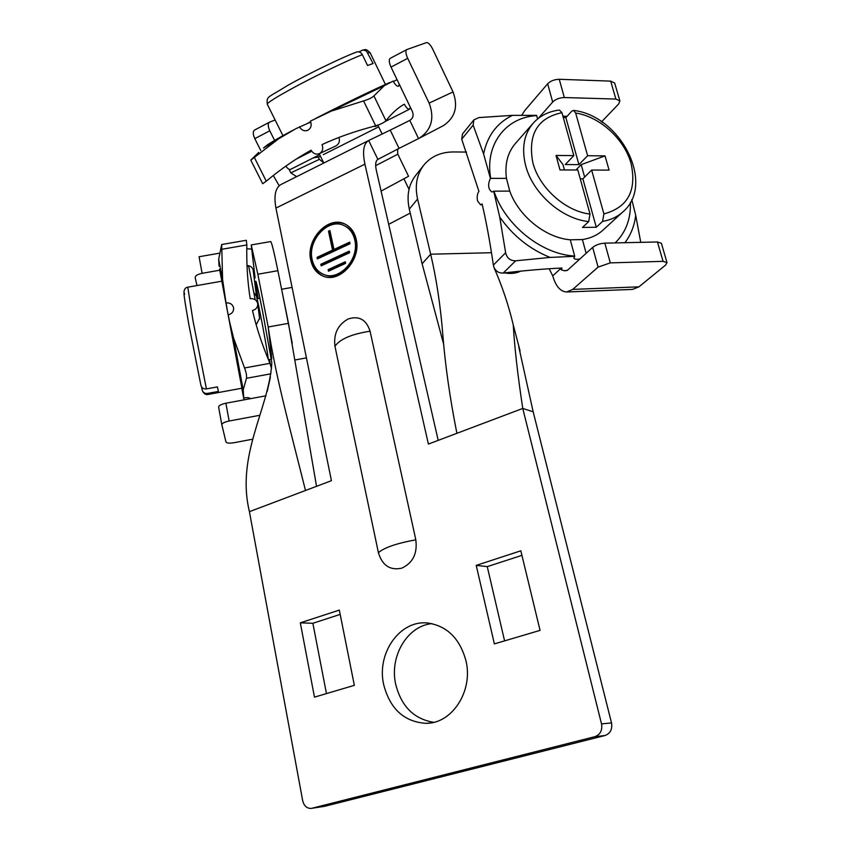 <?xml version="1.0" encoding="UTF-8"?>
<svg xmlns="http://www.w3.org/2000/svg" width="851" height="851" viewBox="0 0 851 851"><rect width="100%" height="100%" fill="white"/><g stroke="black" fill="none" stroke-linecap="round" stroke-linejoin="round"><path stroke-width="1.28" d="M390.29 58.315L390.173 58.368C388.726 59.602 389.013 62.506 391.024 67.091L412.405 111.545C413.841 115.406 412.98 118.353 409.81 120.406L390.215 130.129L399.055 148.372L419.383 138.17C431.51 129.905 434.765 118.215 429.127 103.109L407.703 58.336C405.682 53.719 405.374 50.805 406.767 49.592L426.468 42.614C428.319 42.486 430.393 44.646 432.691 49.092L453.04 91.94L429.127 103.109M311.626 808.333L324.656 806.312L311.892 808.269L594.86 736.679C600.317 734.615 602.54 730.36 601.519 723.882L522.759 408.437L428.393 444.073L364.919 164.158C362.303 151.382 363.558 143.5 368.674 140.511L390.215 130.129M247.907 265.576C250.737 266.033 252.492 267.544 253.162 270.107L255.109 277.958L251.226 244.939L257.832 274.224L277.883 270.703L288.468 323.348L268.193 326.986C275.447 375.706 289.297 425.681 305.498 490.484L331.433 480.687L275.937 208.08C273.703 195.592 275.426 187.709 281.117 184.444L368.674 140.511L377.897 159.403L399.055 148.372M442.797 125.948L443.477 125.597C455.189 117.619 458.381 106.407 453.04 91.94M323.731 162.839L319.359 159.339L318.402 157.414M279.192 185.752L273.32 175.551M289.01 169.232L290.829 172.87L296.669 176.636M377.897 159.403C375.621 160.839 375.089 164.434 376.291 170.179L438.201 440.371M594.86 736.679L604.944 735.541L324.656 806.312M604.944 735.541C610.337 733.509 612.529 729.307 611.518 722.924L533.162 411.788L518.77 346.804M340.187 614.401L312.86 623.283L326.465 693.597M521.929 555.352L487.261 566.617L504.59 640.877M433.755 722.318C414.033 719.106 401.342 706.436 395.694 684.3C389.29 656.451 407.225 625.996 431.787 623.623M311.892 808.269L311.009 808.418C306.743 808.407 303.967 805.812 302.669 800.653L249.417 511.664C235.897 455.264 268.437 409.799 271.799 363.739M271.256 353.367L271.469 354.335M257.832 274.224L268.193 326.986L271.799 358.792M277.883 270.703C274.065 252.002 271.682 242.29 270.714 241.578L251.226 244.939M316.54 486.315L288.468 323.348M520.833 550.81L540.055 630.378L494.367 643.899L476.22 565.383L520.833 550.81M300.307 622.836L339.326 610.093L354.346 685.342L314.476 697.139L300.307 622.836L312.86 623.283M383.684 684.661C390.066 708.957 404.14 721.839 425.904 723.329C452.158 723.861 473.528 690.725 465.912 660.567C459.763 638.484 447.105 625.974 427.936 623.049C400.108 619.549 376.333 653.132 383.684 684.661M356.154 239.12C354.473 232.078 350.857 227.121 345.304 224.239C328.571 214.877 305.445 239.354 310.775 260.289C312.487 267.831 316.412 273.022 322.529 275.862C339.049 284.234 361.654 259.832 356.154 239.12M348.133 318.987C359.005 315.508 366.313 319.582 370.068 331.199L415.82 539.811C417.564 553.544 412.863 563.011 401.693 568.191C390.035 570.638 382.269 565.468 378.408 552.661L334.954 346.261C333.454 333.858 337.847 324.774 348.133 318.987M253.821 292.616L256.491 296.222L256.991 298.754M268.863 359.643L269.256 361.675M225.887 403.225C221.164 404.257 218.75 405.555 218.622 407.108L221.845 424.83C221.973 423.319 224.409 422.043 229.153 421.011L225.887 403.225L265.991 395.789M259.821 415.277L229.153 421.011M221.845 424.83L225.983 441.977C226.791 443.211 229.462 443.445 233.993 442.722L252.417 439.244M246.811 248.769L251.47 249.066M219.76 270.224L202.112 273.309C197.538 274.299 195.23 275.745 195.187 277.639L196.985 285.553M202.112 273.309L199.07 256.736L219.537 253.183M250.3 398.694C249.641 397.619 247.45 397.374 243.726 397.938L244.067 399.853M240.907 382.929L219.569 269.193M241.641 386.96L241.865 388.226L208.016 394.46L207.57 393.417L218.441 391.407L217.388 386.897L206.421 388.907C203.517 389.173 201.687 387.982 200.91 385.333L188.762 324.146C184.39 299.254 183.018 289.276 184.646 294.212M256.162 324.848L259.566 318.263M219.058 266.172L218.675 259.278L221.675 244.524L246.311 240.28L246.843 244.95C246.439 264.118 247.556 282.021 250.205 298.648C254.119 298.361 256.608 299.956 257.683 303.435L257.779 304.179C257.683 307.466 255.928 309.573 252.492 310.487C256.225 326.986 262.044 344.602 269.937 363.324L271.522 368.43M267.214 391.396L270.405 377.099M270.916 373.802L246.45 378.301L243.216 389.875L243.726 397.938M246.45 378.301C246.918 376.025 246.279 372.578 244.545 367.962L269.937 363.324M229.355 320.88L233.599 338.134L244.545 367.962M228.259 314.817C231.866 313.859 233.663 311.668 233.653 308.211C232.802 304.392 230.259 302.626 226.026 302.935L227.153 309.104M221.675 244.524L222.611 279.66L226.026 302.935M248.758 266.597L247.035 265.246M201.602 387.003L202.112 389.864C202.878 392.481 204.697 393.673 207.57 393.417M456.891 433.308C449.924 398.247 445.222 365.292 442.797 334.475C440.499 305.605 436.457 278.851 430.67 254.204L422.128 263.757L443.807 344.825M482.294 204.761L480.549 204.772L482.113 203.985C486.293 221.888 490.027 242.163 493.325 264.799L494.005 267.565C502.143 286.042 508.558 305.158 513.259 324.912C514.557 347.421 517.727 375.259 522.759 408.437L533.162 411.788M586.158 253.3L582.403 239.567L570.276 239.812L574.744 256.311L550.108 257.417L515.674 260.8L503.218 273.054C498.888 273.235 495.782 271.288 493.888 267.203M503.218 273.054C525.237 270.469 544.821 268.799 561.979 268.033L561.203 269.724L564.66 270.852L567.596 270.161L592.668 247.386L598.093 267.097L572.744 289.383L566.638 291.989C560.373 291.574 555.735 286.202 552.735 275.873L549.172 268.725M515.674 260.8C510.302 260.832 506.951 258.161 505.643 252.779L499.707 216.984L493.686 191.167L509.76 191.103L506.451 178.37L490.41 178.359L483.613 153.988L473.135 125.129L473.879 119.885L478.922 117.576L512.493 115.353L536.609 115.364L537.587 118.97M480.549 204.772L477.549 200.974C476.773 197.006 477.23 193.794 478.922 191.347L461.71 139.202L462.476 134.001L473.879 119.874M490.41 178.359C487.612 184.667 488.144 189.22 491.995 192.028L493.686 191.167M423.287 165.817L416.086 174.912C408.661 184.188 406.406 195.592 409.31 209.133L417.575 199.017L430.67 254.204L491.442 252.715M417.575 199.017C414.607 185.337 416.862 173.827 424.33 164.488C431.585 156.159 441.361 151.978 453.636 151.946L466.497 152.074M564.958 270.586L567.128 270.512M574.744 256.311L573.882 258.13C574.489 259.278 576.489 259.576 579.871 259.012M657.44 241.971L663.067 261.342L667.014 262.608L661.397 243.312L657.44 241.971L604.827 243.141C599.891 243.492 595.838 244.907 592.668 247.386M667.014 262.608L665.663 265.023L638.91 286.851L572.744 289.383M598.093 267.097L610.316 262.885L663.067 261.342M566.638 291.989L632.484 289.414L638.91 286.851M422.128 263.757L409.31 209.133M521.78 115.162L524.822 110.47L547.661 83.781C550.586 80.909 554.448 79.42 559.245 79.281L610.678 81.122L615.901 99.067L619.879 100.907L618.751 103.843L601.7 121.714M538.289 118.406L552.682 102.024C555.639 99.195 559.522 97.705 564.33 97.546L559.245 79.281M619.879 100.907L614.667 83.026L610.678 81.122M615.901 99.067L564.33 97.546M562.894 116.098L567.064 116.342M570.276 239.812C545.587 237.812 518.748 216.303 509.76 191.103M573.68 110.417C621.209 115.917 655.759 184.837 622.624 212.112L602.912 230.206C597.338 235.195 590.498 238.323 582.403 239.567M622.624 212.112C617.166 217.005 610.486 220.09 602.572 221.388L596.285 227.228L582.488 227.462L588.701 221.59C561.522 218.92 532.386 192.986 525.556 165.211L525.429 164.711C521.44 147.574 524.152 133.596 533.566 122.778C540.3 115.566 548.884 111.332 559.32 110.056M563.234 117.3L565.883 117.64L571.787 111.151L573.531 110.396L575.659 113.034C599.891 116.661 624.538 139.202 631.08 163.583C636.899 190.645 627.847 207.431 603.912 213.92L591.626 170.051L582.861 178.838L580.265 178.838M506.451 178.37C504.59 163.956 507.728 152.148 515.866 142.936L532.641 123.831M494.633 269.352L495.346 269.714M504.558 272.894C510.515 273.99 515.908 273.416 520.716 271.161M631.782 199.591L635.697 215.303L640.75 242.344M600.891 121.246L603.242 122.842M602.572 221.388L603.912 213.92M596.285 227.228L582.861 178.838M564.436 169.945L562.958 164.541L556.022 155.446L573.829 155.605L565.245 164.551L578.925 164.637L587.615 155.722L575.659 113.034M587.615 155.722L605.029 155.882L609.082 170.115L591.626 170.051M578.925 164.637L565.883 117.64M605.029 155.882L581.19 164.647L584.637 177.061M575.957 169.987L581.19 164.647M573.829 155.605L561.958 112.704L559.437 110.045M588.701 221.59L590.02 214.08L577.818 169.998L559.979 169.934L556.022 155.446M476.22 565.383L487.261 566.617M323.593 276.277L323.529 276.245C317.412 273.405 313.487 268.225 311.774 260.693C306.605 240.312 328.507 216.175 345.283 224.228M324.188 274.618C339.677 282.458 360.835 259.619 355.686 240.227C354.112 233.621 350.708 228.962 345.495 226.26L344.527 225.823M354.718 239.791C359.867 259.215 338.655 282.096 323.167 274.213C317.444 271.554 313.774 266.693 312.168 259.64C307.168 240.025 328.837 217.079 344.517 225.813C349.74 228.525 353.133 233.185 354.718 239.791M317.391 258.938L317.061 257.353L332.56 250.13L328.497 231.195L329.901 230.525L333.975 249.46L349.676 242.141L350.027 243.737L317.391 258.938M321.167 265.874L320.838 264.289L349.272 251.119L349.623 252.715L321.167 265.874M328.497 271.214L328.167 269.629L345.261 261.757L345.612 263.363L328.497 271.214M318.221 258.544L317.061 257.353M318.061 257.768L333.549 250.545L332.56 250.13M333.549 250.545L329.486 231.632L328.497 231.195M329.486 231.632L330.082 231.344M349.857 242.939L334.964 249.886L333.975 249.46M321.997 265.48L320.838 264.289M321.827 264.682L349.442 251.907M329.326 270.841L328.167 269.629M329.156 270.022L345.432 262.544M274.596 140.383L269.799 130.777C267.852 126.416 267.735 123.565 269.448 122.204L275.128 119.991M254.651 130.043L254.502 130.107C252.768 131.48 252.864 134.32 254.8 138.649L260.768 150.542M381.088 191.113L408.544 176.285M335.847 145.968L336.102 145.84C339.092 143.936 340.049 141.117 338.964 137.415M388.694 224.302L410.235 213.09M373.802 126.32L375.44 126.448L378.387 124.959M310.658 121.736L306.562 123.884L310.796 122.14M267.246 104.173C266.746 95.961 266.469 98.673 288.404 85.004C309.562 73.218 342.272 57.379 356.399 52.081C358.931 51.347 360.898 52.219 362.345 54.698L367.568 65.495L373.089 63.527L366.419 50.954L362.973 49.975L358.899 51.879M393.428 81.515L397.055 79.632M313.062 158.009L320.582 156.488M410.342 107.247L409.554 109.194C408.001 109.471 406.267 107.811 404.342 104.205C398.108 107.588 391.981 113.098 385.95 120.746C384.014 122.661 380.588 124.352 375.674 125.82C355.463 131.065 337.57 137.33 321.997 144.627C323.476 148.553 322.657 151.521 319.55 153.552L319.476 153.595C316.04 154.829 313.232 153.691 311.062 150.201C296.095 158.499 281.17 168.828 266.278 181.178L262.672 183.699L250.811 160.158M295.85 159.307L311.7 151.244M285.862 166.136C287.638 168.711 289.234 169.774 290.648 169.349L319.678 154.659M306.562 123.884L295.893 128.682L278.777 138.702L250.8 160.137L258.715 152.425M299.478 126.81C301.552 130.277 304.296 131.458 307.711 130.363C311.062 128.352 311.955 125.278 310.381 121.129L384.173 85.749L373.919 95.918C371.919 97.78 368.472 99.45 363.579 100.929L332.507 110.747M399.332 84.366L398.576 86.238C396.981 86.536 395.183 84.813 393.205 81.068L384.173 85.749M382.142 134.011L377.865 125.225L378.663 126.863L323.327 154.648M259.938 298.233L256.885 298.775C257.321 296.925 267.065 348.219 268.108 357.899L268.235 359.175M409.81 120.406L418.564 138.596M391.024 67.091L407.703 58.336M275.937 208.08L364.919 164.158M305.498 490.484L249.417 511.664M254.098 269.937L253.162 270.107L256.491 296.222M269.427 359.548L270.607 365.111M262.565 311.306L271.82 362.696L262.48 310.87C255.417 276.001 253.96 271.894 258.108 298.552M244.003 399.864L241.79 388.237M184.646 294.201L183.944 292.084C184.263 289.149 185.539 287.51 187.784 287.17L193.049 321.114L206.421 388.907M292.233 343.176L282.319 292.808M243.216 389.875L233.599 338.134M222.09 249.237L246.843 244.95M222.611 279.66L218.675 259.278M219.611 269.427L226.047 303.041M228.27 314.923L243.684 397.683M505.643 252.779L493.399 265.065M473.135 125.129L461.71 139.202M560.852 268.416L552.735 275.873M552.682 102.024L547.661 83.781M574.659 256.023C541.736 254.47 505.047 225.153 493.963 191.156M490.697 178.359C484.591 144.542 505.813 117.172 536.683 115.63M483.613 153.988C487.293 135.83 496.92 122.948 512.493 115.353M624.942 242.695C630.846 234.876 634.42 225.749 635.697 215.303M630.431 202.272C630.91 218.941 625.815 232.483 615.124 242.918M590.02 214.08C565.138 211.261 538.768 187.38 532.705 162.052C527.811 134.267 537.566 117.821 561.958 112.704M499.707 216.984C512.951 235.78 529.747 249.247 550.108 257.417M604.827 243.141L610.316 262.885M601.519 723.882L611.518 722.924M334.954 346.261C339.953 339.092 351.665 334.071 370.068 331.199M378.408 552.661C384.173 547.629 396.651 543.342 415.82 539.811M269.799 130.777L254.8 138.649M290.829 172.87L319.359 159.339M375.663 165.658L397.821 154.191C397.406 150.744 397.683 148.872 398.672 148.574M362.345 54.698C349.229 59.602 317.87 74.601 294.935 86.962L294.52 87.185C276.043 97.227 266.969 102.928 267.31 104.311L282.936 135.671M370.142 52.773L367.919 52.826M254.364 157.499L266.278 181.178M263.491 148.031L278.777 138.702M363.579 100.929L375.674 125.82M373.919 95.918L385.95 120.746M355.963 52.283C343.666 56.857 315.104 70.505 294.361 81.76M443.477 125.597L419.383 138.17M390.173 58.368L406.767 49.592M187.784 287.17L221.845 281.192M268.459 359.718L271.256 359.207M295.159 359.952L306.434 357.888M281.607 289.266L292.084 287.404M262.48 310.881L259.044 293.957M259.661 319.008L257.779 304.179M255.077 299.095L248.737 266.48M202.708 391.396C204.08 393.907 205.846 394.928 208.016 394.46M513.259 324.912L520.089 350.952M560.756 268.086L561.203 269.724M429.946 723.031L425.904 723.329M323.529 276.245L322.529 275.862M345.495 226.26L344.517 225.813M269.448 122.204L254.502 130.107M397.821 154.191L408.565 176.317M319.21 153.712L322.029 159.403M322.072 159.488L323.816 163.02M404.065 179.136L409.033 189.347M362.547 50.06C365.281 50.188 364.898 47.699 370.089 52.666L385.429 84.44M385.077 121.576L409.565 109.183M336.028 145.883L319.476 153.595M315.817 118.332C345.868 103.024 370.493 91.089 389.694 82.536M264.204 147.383L267.597 144.744C265.523 145.989 275.192 139.585 293.297 130.065"/></g></svg>

